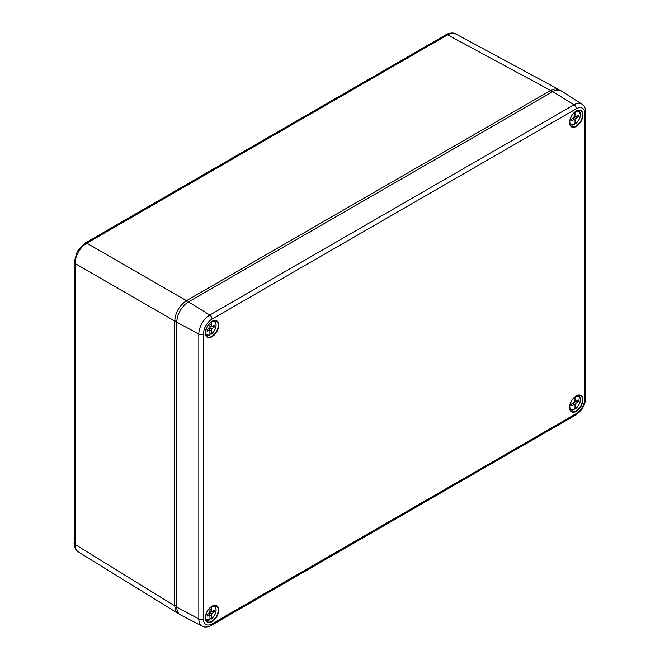 <?xml version="1.0" encoding="UTF-8"?>
<svg xmlns="http://www.w3.org/2000/svg" width="660" height="660" viewBox="0 0 660 660"><rect width="100%" height="100%" fill="white"/><g stroke="black" fill="none" stroke-linecap="round" stroke-linejoin="round"><path stroke-width="0.99" d="M574.216 123.206L575.743 123.601A7.499 4.331 120 0 0 580.28 114.931A7.499 4.331 120 0 0 575.743 111.49L575.85 116.49L578.622 115.071L578.622 116.696L575.85 118.486L575.743 123.601M569.712 121.72A7.499 4.331 120 0 0 574.216 124.484L574.117 119.485L571.337 120.904L571.337 119.279L574.117 117.488L574.216 112.67M573.705 117.752L573.639 119.212M574.126 119.642L575.743 120.582M574.117 117.488L575.85 118.486M572.476 118.544L574.117 119.485M575.743 114.51L574.216 113.627M574.208 115.541L575.85 116.49M577.129 115.838L578.622 116.696M575.371 116.21L574.142 117.001M574.216 124.484L573.886 124.699A7.994 4.612 -60 0 1 570.801 124.798A7.994 4.612 -60 0 1 569.844 124.006M209.987 333.49L211.513 333.894A7.499 4.331 120 0 0 216.051 325.215A7.499 4.331 120 0 0 211.513 321.775L211.612 326.774L214.393 325.355L214.393 326.989L211.612 328.779L211.513 333.894M205.483 332.013A7.499 4.331 120 0 0 209.987 334.768L209.88 329.777L207.108 331.188L207.108 329.563L209.88 327.772L209.987 322.963M209.476 328.036L209.401 329.497M209.888 329.934L211.513 330.866M209.88 327.772L211.612 328.779M208.246 328.828L209.88 329.777M211.513 324.802L209.987 323.92M209.979 325.834L211.612 326.774M212.891 326.123L214.393 326.989M211.134 326.502L209.905 327.294M209.987 334.768L209.649 334.991A7.994 4.612 -60 0 1 206.572 335.082A7.994 4.612 -60 0 1 205.615 334.298M209.987 618.404L211.513 618.799A7.499 4.331 120 0 0 216.051 610.129A7.499 4.331 120 0 0 211.513 606.688L211.612 611.688L214.393 610.269L214.393 611.894L211.612 613.684L211.513 618.799M205.483 616.918A7.499 4.331 120 0 0 209.987 619.682L209.88 614.683L207.108 616.102L207.108 614.476L209.88 612.686L209.987 607.868M209.476 612.95L209.401 614.41M209.888 614.839L211.513 615.78M209.88 612.686L211.612 613.684M208.246 613.742L209.88 614.683M211.513 609.708L209.987 608.825M209.979 610.739L211.612 611.688M212.891 611.036L214.393 611.894M211.134 611.408L209.905 612.199M209.987 619.682L209.649 619.897A7.994 4.612 -60 0 1 206.572 619.996A7.994 4.612 -60 0 1 205.615 619.204M574.216 408.111L575.743 408.515A7.499 4.331 120 0 0 580.28 399.836A7.499 4.331 120 0 0 575.743 396.404L575.85 401.395L578.622 399.976L578.622 401.61L575.85 403.4L575.743 408.515M569.712 406.634A7.499 4.331 120 0 0 574.216 409.398L574.117 404.398L571.337 405.817L571.337 404.184L574.117 402.394L574.216 397.584M573.705 402.658L573.639 404.118M574.126 404.555L575.743 405.487M574.117 402.394L575.85 403.4M572.476 403.45L574.117 404.398M575.743 399.424L574.216 398.541M574.208 400.455L575.85 401.395M577.129 400.744L578.622 401.61M575.371 401.123L574.142 401.915M574.216 409.398L573.886 409.612A7.994 4.612 -60 0 1 570.801 409.712A7.994 4.612 -60 0 1 569.844 408.919M176.789 607.15A16.616 9.595 120 0 0 180.46 614.881L202.24 626.15A15.494 8.943 -60 0 1 198.825 618.948L176.789 607.15L176.789 322.237A16.616 9.595 120 0 1 188.545 301.884L552.775 91.6A16.616 9.595 120 0 1 561.297 90.907L581.963 104.14A15.494 8.943 -60 0 0 574.01 104.783L552.775 91.6M179.124 613.915L175.618 610.541L174.727 605.88L174.727 321.04C175.411 312.394 179.322 305.613 186.475 300.696L86.831 243.169A3.325 1.922 -120 0 0 85.206 243.02L445.995 34.724C445.673 34.559 452.257 31.531 455.771 33.957L455.911 34.031C453.593 32.794 450.829 33.074 447.62 34.864L86.831 243.169C83.597 245.091 80.825 248.011 78.507 251.922C76.271 255.898 75.133 259.76 75.083 263.513L75.083 544.451C75.133 548.122 76.271 550.654 78.507 552.04L78.375 551.958C74.555 550.217 73.821 542.866 74.151 543.114L74.151 262.177A3.325 1.922 180 0 1 75.124 260.824M187.547 302.511L186.475 300.696L550.638 90.445L555.126 88.885L559.795 90.238M577.632 110.525A7.994 4.612 -60 0 1 578.787 110.962A7.994 4.612 -60 0 1 580.28 115.087M213.395 320.818A7.994 4.612 -60 0 1 214.558 321.247A7.994 4.612 -60 0 1 216.051 325.372M213.395 605.723A7.994 4.612 -60 0 1 214.558 606.16A7.994 4.612 -60 0 1 216.051 610.285M577.632 395.439A7.994 4.612 -60 0 1 578.787 395.876A7.994 4.612 -60 0 1 580.28 400.001M576.271 395.926A9.454 5.462 -60 0 1 582.062 404.159A9.454 5.462 -60 0 1 570.487 410.85A9.454 5.462 -60 0 1 576.271 395.926M569.605 406.964A9.124 5.263 120 0 0 571.329 411.32A9.124 5.263 120 0 0 580.61 406.147A9.124 5.263 120 0 0 580.445 395.53A9.124 5.263 120 0 0 576.048 396.066A9.124 5.263 120 0 0 575.817 396.206M576.271 111.012A9.454 5.462 -60 0 1 582.062 119.254A9.454 5.462 -60 0 1 570.487 125.936A9.454 5.462 -60 0 1 576.271 111.012M569.605 122.059A9.124 5.263 120 0 0 571.329 126.406A9.124 5.263 120 0 0 580.61 121.242A9.124 5.263 120 0 0 580.445 110.616A9.124 5.263 120 0 0 576.048 111.152A9.124 5.263 120 0 0 575.817 111.293M212.041 606.21A9.454 5.462 -60 0 1 217.833 614.452A9.454 5.462 -60 0 1 206.25 621.134A9.454 5.462 -60 0 1 212.041 606.21M205.367 617.257A9.124 5.263 120 0 0 207.1 621.605A9.124 5.263 120 0 0 216.381 616.44A9.124 5.263 120 0 0 216.216 605.814A9.124 5.263 120 0 0 211.819 606.35A9.124 5.263 120 0 0 211.579 606.49M212.041 321.304A9.454 5.462 -60 0 1 217.833 329.538A9.454 5.462 -60 0 1 206.25 336.221A9.454 5.462 -60 0 1 212.041 321.304M205.367 332.343A9.124 5.263 120 0 0 207.1 336.699A9.124 5.263 120 0 0 216.381 331.526A9.124 5.263 120 0 0 216.216 320.9A9.124 5.263 120 0 0 211.819 321.445A9.124 5.263 120 0 0 211.579 321.585M203.437 618.898A12.169 7.029 120 0 0 212.041 623.865L576.271 413.581A12.169 7.029 120 0 0 584.875 398.673L584.875 113.767A12.169 7.029 120 0 0 576.271 108.801L212.041 319.085A12.169 7.029 120 0 0 203.437 333.993L203.437 618.898A3.325 1.922 -0 0 1 198.825 618.948L198.825 334.042A15.494 8.943 -60 0 1 209.781 315.067L188.545 301.884M212.041 319.085A3.325 1.922 60 0 0 209.781 315.067L574.01 104.783A3.325 1.922 60 0 1 576.271 108.801M203.437 333.993A3.325 1.922 -0 0 1 198.825 334.042L176.789 322.237M212.041 623.865A3.325 1.922 60 0 1 211.357 625.391L575.586 415.099C581.889 410.834 585.313 404.91 585.849 397.32L585.849 112.406C585.635 108.273 584.339 105.517 581.963 104.14M576.271 413.581A3.325 1.922 60 0 1 575.586 415.099M584.875 398.673A3.325 1.922 -0 0 0 585.849 397.32M584.875 113.767A3.325 1.922 -0 0 0 585.849 112.406M176.789 605.905L174.727 605.88L75.083 544.451A3.325 1.922 180 0 1 74.151 543.114M84.521 244.547A3.325 1.922 -120 0 1 85.206 243.02L77.344 251.254L78.507 251.922M176.839 321.065L174.727 321.04L75.083 263.513A3.325 1.922 180 0 1 74.151 262.177L77.344 251.254M551.694 92.227L550.638 90.445L447.62 34.864A3.325 1.922 60 0 0 445.995 34.724M575.668 123.816C580.536 118.973 581.576 114.692 578.787 110.962L577.987 110.426M574.084 124.732L569.943 124.369M211.431 334.1C216.298 329.257 217.338 324.976 214.558 321.247L213.757 320.719M209.847 335.016C207.785 335.47 206.695 335.495 206.572 335.082L205.706 334.661M211.431 619.014C216.298 614.171 217.338 609.889 214.558 606.16L213.757 605.624M209.847 619.93L205.706 619.567M575.668 408.73C580.536 403.887 581.576 399.597 578.787 395.876L577.987 395.34M574.084 409.637L569.943 409.282M571.329 411.32C567.6 409.555 570.677 398.863 576.205 396.074L580.445 395.53M571.329 126.406C567.6 124.649 570.677 113.957 576.205 111.169L580.445 110.616M207.1 621.605C203.362 619.847 206.448 609.155 211.975 606.367L216.216 605.814M207.1 336.699C203.362 334.933 206.448 324.241 211.975 321.453L216.216 320.9M202.24 626.15C204.633 627.52 207.669 627.272 211.357 625.391M78.367 551.958L178.018 613.396M455.771 33.957L558.797 89.537"/></g></svg>
